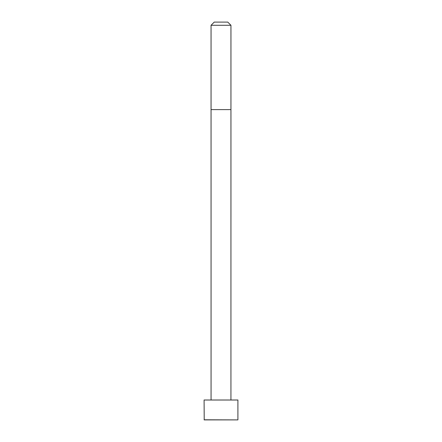 <?xml version="1.0" encoding="UTF-8"?>
<svg xmlns="http://www.w3.org/2000/svg" width="442" height="442" viewBox="0 0 442 442"><rect width="100%" height="100%" fill="white"/><g stroke="black" fill="none" stroke-linecap="round" stroke-linejoin="round"><path stroke-width="0.66" d="M237.907 419.789L237.907 400.01L204.093 400.01L204.204 419.9L237.796 419.9L204.093 419.789M221 25.282L211.055 25.282L211.055 109.616L230.945 109.616L230.945 25.282L221 25.282M230.945 25.282L227.763 22.1L214.237 22.1L211.055 25.282M230.939 400.01L230.945 109.616M211.061 400.01L211.055 109.616"/></g></svg>
